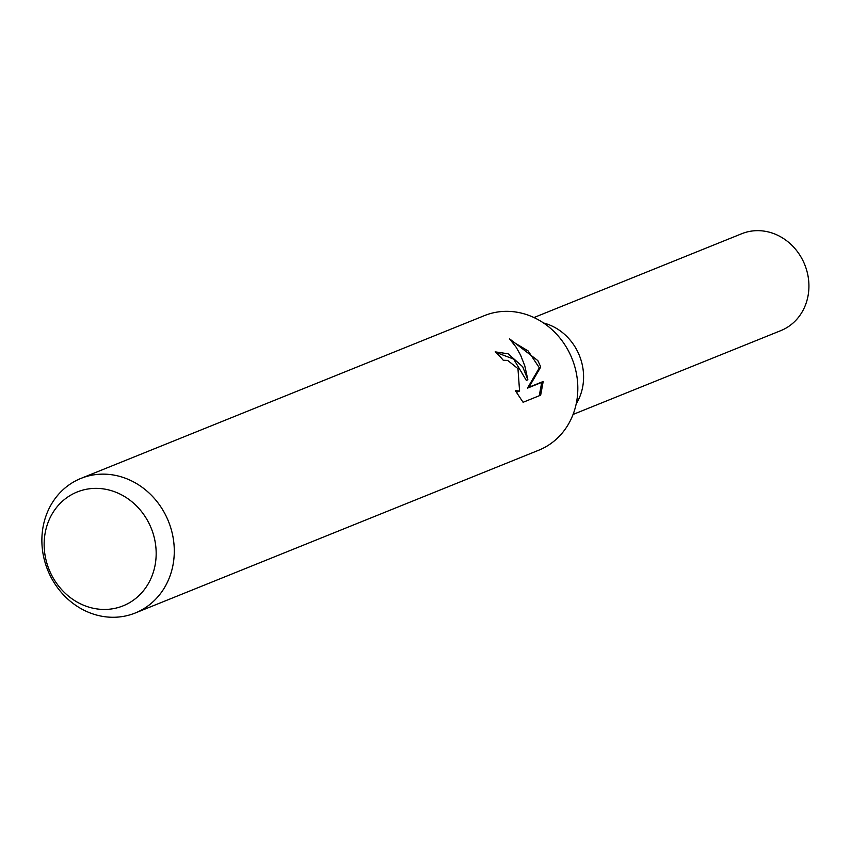 <?xml version="1.0" encoding="UTF-8"?>
<svg xmlns="http://www.w3.org/2000/svg" width="851" height="851" viewBox="0 0 851 851"><rect width="100%" height="100%" fill="white"/><g stroke="black" fill="none" stroke-linecap="round" stroke-linejoin="round"><path stroke-width="1.28" d="M575.989 348.506A52.241 46.879 68 0 0 543.566 322.997A52.251 46.879 68 0 1 575.989 348.506A52.251 46.879 68 0 1 576.191 403.863M80.93 478.411L484.464 315.604A72.569 65.112 68 0 1 567.255 348.75A72.569 65.112 68 0 1 538.768 450.2L135.235 613.007A72.569 65.112 68 0 1 52.443 579.861A72.569 65.112 68 0 1 80.93 478.411A72.569 65.112 68 0 1 163.722 511.557A72.569 65.112 68 0 1 135.235 613.007M522.684 366.738L527.822 379.652L524.801 365.877L520.557 355.048L516.153 347.24L509.504 338.794L537.853 360.611L540.747 366.983L528.939 387.248L543.193 381.493L540.662 395.183L523.088 402.278L515.376 390.715L519.578 391.024L517.961 368.643L507.653 360.409L503.26 360.271A72.569 65.112 -112 0 0 495.176 351.857L508.185 353.814L522.684 366.738M147.234 520.014A61.389 55.081 68 0 1 130.511 602.114A61.389 55.081 68 0 1 53.081 577.797A61.389 55.081 68 0 1 69.814 495.697A61.389 55.081 68 0 1 147.234 520.014M495.633 352.271L513.664 359.09L526.407 380.525L527.822 379.652M519.578 391.024L516.366 392.396M539.247 395.758L541.736 382.386L527.482 388.141L539.353 367.834L528.141 350.942L511.334 340.836M541.736 382.386L543.193 381.493M527.482 388.141L528.939 387.248M539.353 367.834L540.747 366.983M533.971 317.54L741.721 233.727A52.251 46.879 68 0 1 801.323 257.587A52.251 46.879 68 0 1 780.814 330.624L573.063 414.448"/></g></svg>

